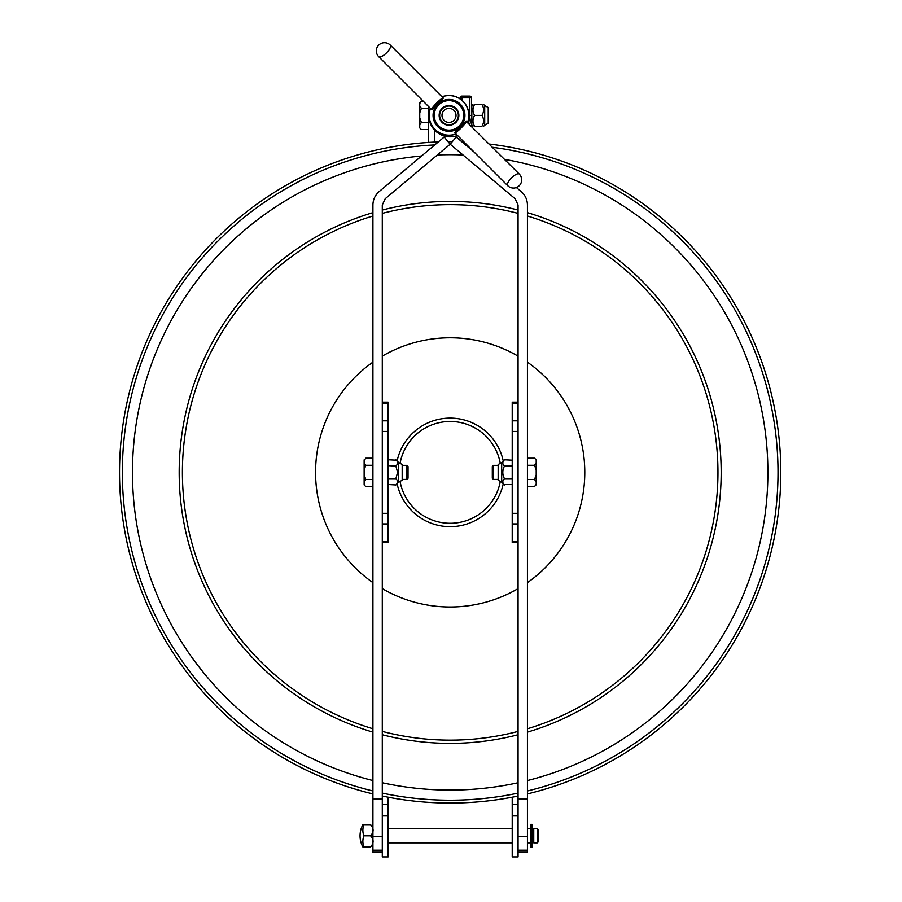 <?xml version="1.0" encoding="UTF-8"?>
<svg xmlns="http://www.w3.org/2000/svg" width="902" height="902" viewBox="0 0 902 902"><rect width="100%" height="100%" fill="white"/><g stroke="black" fill="none" stroke-linecap="round" stroke-linejoin="round"><path stroke-width="1.35" d="M428.518 142.426L428.518 106.481M434.369 142.099L434.369 129.865M474.08 152.043L456.198 137.036L450.177 144.207L385.21 198.722L382.29 204.991L382.29 856.9L388.142 856.9L388.142 797.188M382.29 815.927L388.142 815.927M518.064 815.927L512.212 815.927L512.212 856.9L518.064 856.9L518.064 836.752L527.433 836.752L527.433 204.991C527.332 199.624 525.246 195.136 521.153 191.551L516.384 187.537M512.212 815.927L512.212 797.188M527.433 793.907A330.673 330.673 0 0 0 489.245 144.038M464.045 142.009A330.673 330.673 0 0 0 462.027 141.93M452.263 141.727A330.673 330.673 0 0 0 448.091 141.727M438.327 141.93A330.673 330.673 0 0 0 372.921 793.907M382.29 796.015A330.673 330.673 0 0 0 518.064 796.015M500.193 462.861A50.918 50.918 0 0 0 400.161 462.861M400.161 481.916A50.918 50.918 0 0 0 500.193 481.916M382.29 542.621L388.142 542.621L388.142 402.157L382.29 402.157M388.142 523.938L382.29 523.938L382.29 431.449L388.142 431.449M518.064 402.157L512.212 402.157L512.212 542.621L518.064 542.621M512.212 523.938L518.064 523.938L518.064 431.449L512.212 431.449M364.137 481.792L364.137 474.858L365.795 479.481L364.137 481.792L364.137 484.926L365.795 486.584L372.921 486.584M365.795 479.481L372.921 479.481M365.795 465.297L364.137 469.919L364.137 462.974L365.795 465.297L372.921 465.297M364.137 474.858L364.137 469.919M365.795 458.193L364.137 460.505L365.795 458.193L372.921 458.193M364.137 462.974L364.137 459.851M406.87 465.364L408.031 466.537L408.031 478.24L406.87 479.413L406.87 465.364L402.179 465.364M533.747 835.827L533.747 828.803L537.265 828.803L537.265 842.851L533.747 842.851L533.747 835.827M537.265 842.851L538.426 841.679L538.426 829.975L537.265 828.803M363.901 824.676L370.575 824.676C373.913 824.676 373.913 824.676 370.575 824.676C373.913 828.408 373.913 832.129 370.575 835.827C373.913 839.559 373.913 843.28 370.575 846.978C373.913 846.978 373.913 846.978 370.575 846.978L362.875 846.978A23.407 23.407 0 0 1 362.875 824.676L363.901 824.676A20.588 17.826 -0 0 0 363.901 835.827A20.588 17.826 180 0 0 363.901 846.978M363.901 835.827L370.575 835.827M398.673 462.579L402.179 464.496L402.179 480.27L398.673 482.187L398.673 462.579L395.888 459.806C398.086 461.88 398.086 463.978 395.888 466.097L397.579 472.389L395.888 478.68C398.086 480.755 398.086 482.852 395.888 484.972L388.142 484.509M396.88 464.936L397.579 462.963M396.249 460.178L388.57 459.806M395.888 466.097L388.142 465.635M388.142 479.142L388.142 477.744M395.888 478.68L388.57 478.68M388.142 467.022L388.57 466.097M527.433 836.752L527.433 852.221L518.064 852.221M382.29 852.221L372.921 852.221L372.921 850.191L382.29 850.191L382.29 836.752L372.921 836.752L372.921 204.991C373.011 199.624 375.097 195.136 379.19 191.551L444.156 137.036L450.177 144.207L515.132 198.722L518.064 204.991L518.064 850.191L527.433 850.191M468.285 123.078A19.664 19.664 0 0 0 469.841 115.411L471.599 115.411A21.422 21.422 0 0 1 469.615 124.408A21.422 21.422 0 0 0 471.599 115.411A21.422 21.422 0 0 1 469.615 124.408A21.422 21.422 0 0 0 471.599 115.411L471.599 97.856A1.759 1.759 0 0 0 469.841 96.097L461.88 96.097A1.759 1.759 0 0 0 460.121 97.856L460.121 98.882M428.754 106.718L428.754 115.411A21.422 21.422 0 0 0 457.551 135.514A21.422 21.422 0 0 1 428.754 115.411A21.422 21.422 0 0 0 457.551 135.514A21.422 21.422 0 0 1 428.754 115.411L429.104 115.411M460.121 97.856A1.759 1.759 0 0 1 461.88 96.097A1.759 1.759 0 0 0 460.121 97.856L461.88 97.856L461.88 100.212M372.921 836.752L372.921 850.191M532.112 847.305L532.112 824.36L530.703 824.36L530.703 847.305L532.112 847.305M501.681 482.187L498.163 480.27L498.163 464.496L501.681 462.579L501.681 482.187L504.455 484.972C502.256 482.886 502.256 480.789 504.455 478.68C502.256 474.486 502.256 470.292 504.455 466.097C502.256 464.011 502.256 461.914 504.455 459.806L503.981 460.313M503.474 479.841L502.797 481.409M504.105 484.599L512.212 484.532M512.133 460.189L504.455 459.806L501.681 462.579M512.212 465.635L512.212 467.022M504.455 466.097L511.772 466.097M512.212 477.744L512.212 479.142M504.455 478.68L511.772 478.68M534.548 486.584L536.205 484.261L534.548 486.584L527.433 486.584M536.205 481.792L534.548 479.481L536.205 474.858L536.205 484.926M534.548 479.481L527.433 479.481M536.205 462.974L536.205 469.919L534.548 465.297L536.205 462.974L536.205 459.851L534.548 458.193L527.433 458.193M534.548 465.297L527.433 465.297M536.205 469.919L536.205 474.858M493.484 479.413L492.312 478.24L492.312 466.537L493.484 465.364L493.484 479.413L498.163 479.413M421.392 101.193L419.746 103.504L421.392 101.193L423.23 101.193M419.746 105.974L421.392 108.285L419.746 112.908L419.746 102.851M421.392 108.285L428.518 108.285M419.746 124.792L419.746 117.858L421.392 122.48L419.746 124.792L419.746 127.915L421.392 129.572L428.518 129.572M421.392 122.48L428.518 122.48M419.746 117.858L419.746 112.908M484.701 105.579L488.219 107.496L488.219 123.27L484.701 125.186L484.701 105.579L483.607 104.485M484.701 125.186L483.607 126.28M481.939 104.508L481.927 104.485C484.126 104.485 484.126 104.485 481.927 104.485C484.126 108.082 484.126 111.713 481.927 115.377C484.126 118.985 484.126 122.616 481.927 126.28C484.126 126.28 484.126 126.28 481.927 126.28L474.61 126.28C472.411 122.683 472.411 119.041 474.61 115.377C472.411 111.78 472.411 108.15 474.61 104.485C472.411 104.485 472.411 104.485 474.61 104.485L481.927 104.485M481.927 115.377L474.61 115.377M474.599 126.257L474.61 126.28C472.411 126.28 472.411 126.28 474.61 126.28M472.919 126.28L471.825 125.186L471.825 105.579L472.919 104.485M458.363 115.377A9.37 9.37 0 0 1 444.325 123.495A9.37 9.37 0 0 1 444.325 107.27A9.37 9.37 0 0 1 458.363 115.377M456.029 115.377A7.024 7.024 0 0 1 445.498 121.466A7.024 7.024 0 0 1 445.498 109.3A7.024 7.024 0 0 1 456.029 115.377M430.468 108.432A19.799 19.799 0 0 0 455.95 133.924M467.54 122.334A19.799 19.799 0 0 0 442.059 96.841M454.811 132.447L466.063 121.172M443.198 98.318L431.945 109.57M442.036 122.345A9.854 9.854 0 0 0 458.52 117.936A9.854 9.854 0 0 0 446.456 105.861A9.854 9.854 0 0 0 442.036 122.345M466.278 121.071C468.003 121.68 455.284 134.387 454.687 132.65L507.702 185.665A8.197 2.807 -45 0 1 511.513 177.886A8.197 2.807 -45 0 1 519.281 174.075L466.03 121.24M378.727 56.691A8.197 2.807 -45 0 0 386.496 52.88A8.197 2.807 -45 0 0 390.307 45.1A8.197 8.197 0 0 0 378.727 45.1A8.197 8.197 0 0 0 378.727 56.691L431.731 109.694C429.995 109.097 442.724 96.379 443.322 98.115L390.307 45.1M456.029 133.992A19.9 19.9 0 0 1 430.389 108.353M441.98 96.762A19.9 19.9 0 0 1 467.619 122.413M382.29 804.223L388.142 804.223M512.212 804.223L518.064 804.223M527.433 790.975A327.821 327.821 0 0 0 492.526 147.308M467.033 144.996A327.821 327.821 0 0 0 465.601 144.929M450.594 144.568A327.821 327.821 0 0 0 449.748 144.568M434.753 144.929A327.821 327.821 0 0 0 372.921 790.975M382.29 793.106A327.821 327.821 0 0 0 518.064 793.106M527.433 780.546A317.696 317.696 0 0 0 504.601 159.383M462.974 154.952A317.696 317.696 0 0 0 437.38 154.952M421.584 155.978A317.696 317.696 0 0 0 372.921 780.546M382.29 782.744A317.696 317.696 0 0 0 518.064 782.744M372.921 732.131A270.983 270.983 0 0 1 372.921 212.646M382.29 210.042A270.983 270.983 0 0 1 518.064 210.042M527.433 212.646A270.983 270.983 0 0 1 527.433 732.131M518.064 734.735A270.983 270.983 0 0 1 382.29 734.735M527.433 216.006A267.759 267.759 0 0 1 527.433 728.76M518.064 731.398A267.759 267.759 0 0 1 382.29 731.398M372.921 728.76A267.759 267.759 0 0 1 372.921 216.006M527.433 582.624A134.612 134.612 0 0 0 527.433 362.153M518.064 356.155A134.612 134.612 0 0 0 382.29 356.155M372.921 362.153A134.612 134.612 0 0 0 372.921 582.624M382.29 588.623A134.612 134.612 0 0 0 518.064 588.623M382.29 213.379A267.759 267.759 0 0 1 518.064 213.379M397.105 461.012A54.278 54.278 0 0 1 503.248 461.012M503.248 483.765A54.278 54.278 0 0 1 397.105 483.765M388.142 541.516L382.29 541.516M388.142 513.328L382.29 513.328M388.142 403.25L382.29 403.25M388.142 420.839L382.29 420.839M518.064 541.516L512.212 541.516M518.064 513.328L512.212 513.328M518.064 403.25L512.212 403.25M518.064 420.839L512.212 420.839M518.064 799.037L527.433 799.037M453.108 134.849A19.664 19.664 0 0 0 456.175 134.139M469.841 115.411L469.841 97.856L461.88 97.856L461.88 96.097M469.841 96.097L469.841 97.856L471.599 97.856M382.29 799.037L372.921 799.037M437.741 126.641A15.92 15.92 0 0 0 464.383 119.504A15.92 15.92 0 0 0 444.878 99.998A15.92 15.92 0 0 0 437.741 126.641M438.564 125.818A14.759 14.759 0 0 0 463.256 119.199A14.759 14.759 0 0 0 445.182 101.125A14.759 14.759 0 0 0 438.564 125.818M364.137 484.926L365.795 486.584M406.87 479.413L402.179 479.413M530.703 828.803L527.433 828.803M512.212 828.803L388.142 828.803M530.703 842.851L527.433 842.851M512.212 842.851L388.142 842.851M533.747 829.975L532.112 829.975M533.747 841.679L532.112 841.679M372.842 846.978L372.921 846.369M372.842 824.676L372.921 825.296M398.673 482.187L395.888 484.972M536.205 459.851L534.548 458.193M493.484 465.364L498.163 465.364M419.746 127.915L421.392 129.572M471.825 122.401L470.416 122.401M507.702 185.665A8.197 8.197 0 0 0 519.281 185.665A8.197 8.197 0 0 0 519.281 174.075"/></g></svg>
